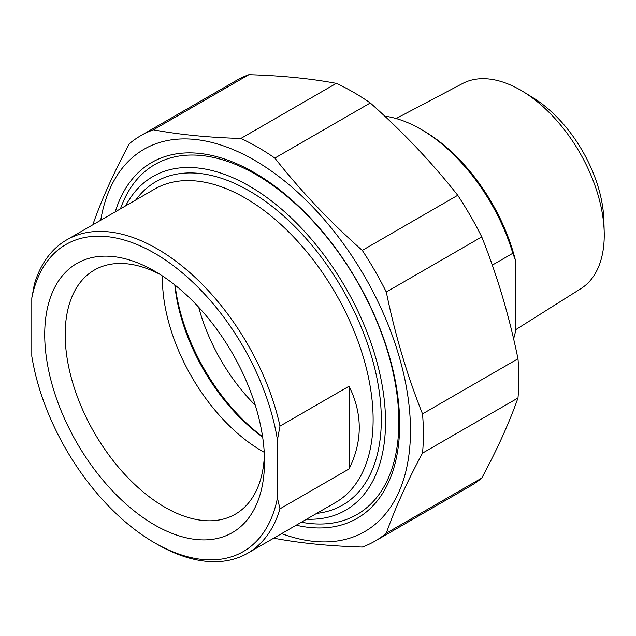 <?xml version="1.0" encoding="UTF-8"?>
<svg xmlns="http://www.w3.org/2000/svg" width="636" height="636" viewBox="0 0 636 636"><rect width="100%" height="100%" fill="white"/><g stroke="black" fill="none" stroke-linecap="round" stroke-linejoin="round"><path stroke-width="0.95" d="M140.794 135.675L236.25 80.565A234.12 135.166 60 0 1 248.875 74.698L153.419 129.816A234.12 135.166 -120 0 0 140.794 135.675A234.12 135.166 -120 0 0 129.394 143.68C113.963 172.308 101.887 198.996 93.174 223.745A234.12 135.166 -120 0 0 93.094 224.635M274.021 538.008A234.12 135.166 -120 0 0 274.839 538.382C300.621 543.208 329.766 546.101 362.281 547.047A234.12 135.166 -120 0 0 374.906 541.18A234.12 135.166 -120 0 0 386.298 533.175L481.754 478.065A234.12 135.166 60 0 1 470.362 486.071L374.906 541.18M517.974 358.776A234.12 135.166 60 0 1 517.974 398.001L422.519 453.118A234.12 135.166 -120 0 0 422.519 413.885L517.974 358.776C509.269 316.203 497.193 275.579 481.754 236.894L386.298 292.004A234.12 135.166 -120 0 0 362.281 250.393L457.737 195.284A234.12 135.166 60 0 1 481.754 236.894M336.317 83.364A234.12 135.166 60 0 1 370.287 102.976L274.839 158.086A234.12 135.166 -120 0 0 240.861 138.473L336.317 83.364C310.535 78.538 281.382 75.644 248.875 74.698M281.645 533.604A220.732 127.439 -120 0 0 410.212 419.84A220.732 127.439 -120 0 0 263.527 165.765A220.732 127.439 -120 0 0 100.719 220.231M422.519 453.118C407.088 481.746 395.012 508.426 386.298 533.175M386.298 292.004C395.012 334.576 407.088 375.2 422.519 413.885M274.839 158.086C300.621 190.8 329.766 221.566 362.281 250.393M153.419 129.816C179.201 134.641 208.354 137.527 240.861 138.473M457.737 195.284C431.947 162.578 402.803 131.803 370.287 102.976M481.754 478.065C497.193 449.437 509.269 422.749 517.974 398.001M296.201 525.201A205.444 118.614 -120 0 0 399.678 424.292A205.444 118.614 -120 0 0 254.408 172.674A205.444 118.614 -120 0 0 115.275 211.828M279.991 426.096A180.926 104.455 -120 0 0 157.172 248.827A180.926 104.455 -120 0 0 66.716 239.867A180.926 104.455 -120 0 0 34.36 284.284L31.8 298.022L31.8 356.224A177.309 102.372 60 0 0 154.612 542.802L157.172 544.273A180.926 104.455 -120 0 0 247.635 553.24A180.926 104.455 -120 0 0 279.991 508.824L277.431 498.036L277.431 439.842L279.991 426.096L349.077 386.211C362.647 413.79 362.647 441.36 349.077 468.939L349.077 386.211M349.077 468.939L279.991 508.824M31.8 298.022A177.309 102.372 60 0 1 154.62 253.255A177.309 102.372 60 0 1 277.431 439.842M264.393 455.352A140.946 81.376 60 0 1 235.328 514.182A140.946 81.376 60 0 1 126.707 476.428A140.946 81.376 60 0 1 65.182 334.576A140.946 81.376 60 0 1 94.374 270.054A140.946 81.376 60 0 1 159.859 274.299M44.719 334.576A155.423 89.732 -120 0 0 154.62 524.931A155.423 89.732 -120 0 0 264.512 461.482A155.423 89.732 -120 0 0 154.62 271.127A155.423 89.732 -120 0 0 44.719 334.576M277.431 498.036A177.309 102.372 60 0 1 154.612 542.802M264.234 452.291A140.946 81.376 60 0 1 162.434 275.968M125.682 205.818A192.684 111.244 60 0 1 345.626 287.75A192.684 111.244 60 0 1 306.608 519.191M262.581 436.678A146.185 84.405 60 0 1 175.131 285.206M174.805 284.944A142.567 82.314 -120 0 0 262.644 437.091M301.377 522.212A202.097 116.682 -120 0 0 356.987 514.548A202.097 116.682 -120 0 0 387.96 352.606A202.097 116.682 -120 0 0 255.942 174.518A202.097 116.682 -120 0 0 154.89 164.509A202.097 116.682 -120 0 0 120.458 208.839M492.28 265.125L512.831 253.263L515.391 260.156L515.391 332.04L513.626 338.972M515.391 260.156A137.503 79.389 -120 0 0 423.274 130.65L420.722 129.172A141.12 81.48 60 0 1 512.831 253.263M384.74 116.15A141.12 81.48 60 0 1 420.722 129.172M396.156 118.535L462.634 83.499A118.415 68.37 60 0 1 520.51 90.097A118.415 68.37 60 0 1 523.229 91.711A118.415 68.37 60 0 1 604.2 231.965A118.415 68.37 60 0 1 581.018 288.553L515.391 329.885M198.702 307.244A133.886 77.298 -120 0 0 255.282 405.243M604.2 231.965L603.882 220.358A103.485 59.752 -120 0 0 533.119 97.793L523.229 91.711M66.716 239.867L154.731 189.051A180.926 104.455 60 0 1 245.194 198.011A180.926 104.455 60 0 1 363.387 357.44A180.926 104.455 60 0 1 335.657 502.424L247.635 553.24M316.68 513.379A186.714 107.802 -120 0 0 342.645 289.475A186.714 107.802 -120 0 0 135.754 200.006"/></g></svg>
